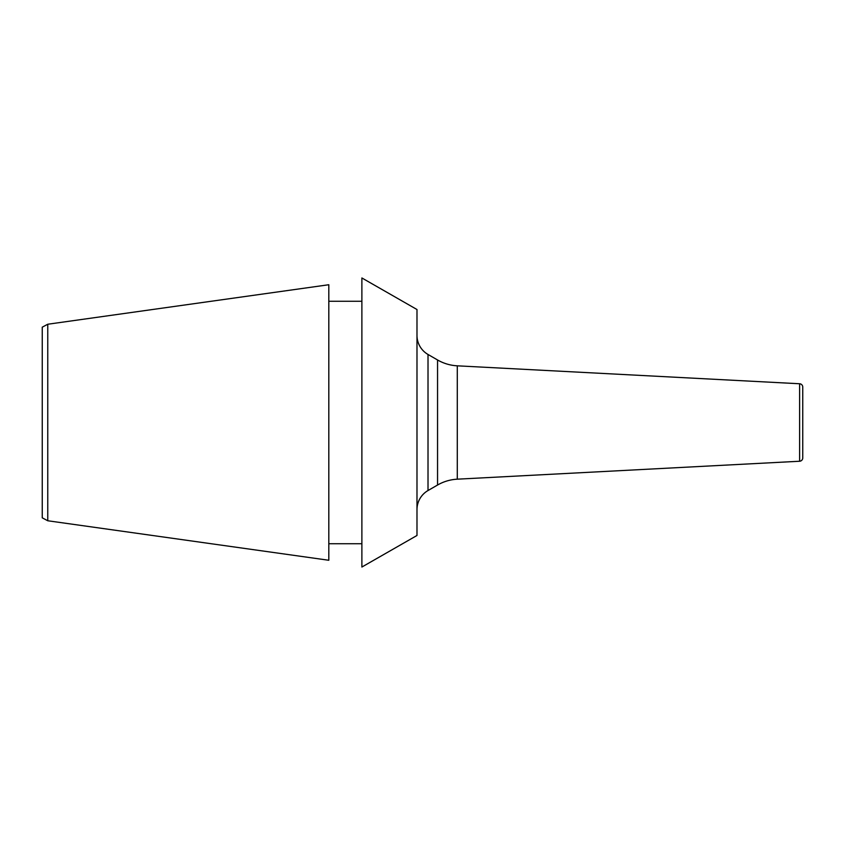 <?xml version="1.0" encoding="UTF-8"?>
<svg xmlns="http://www.w3.org/2000/svg" width="845" height="845" viewBox="0 0 845 845"><rect width="100%" height="100%" fill="white"/><g stroke="black" fill="none" stroke-linecap="round" stroke-linejoin="round"><path stroke-width="1.27" d="M416.986 309.524L416.986 535.476L361.882 567.037L361.882 277.963L416.986 309.524M361.882 543.736L328.811 543.736M361.882 301.264L328.811 301.264M47.764 324.237L328.811 284.733L328.811 560.267L47.764 520.763L47.764 324.237L42.25 327.163L42.25 517.837L47.764 520.763M457.282 365.822L457.282 479.178L799.613 461.243A3.306 3.306 180 0 0 802.75 457.937L802.75 387.063A3.306 3.306 0 0 0 799.613 383.757L457.282 365.822A44.088 44.088 0 0 1 437.552 359.97L428.014 354.467A22.044 22.044 0 0 1 416.986 335.38M457.282 479.178A44.088 44.088 0 0 0 437.552 485.03L428.014 490.533A22.044 22.044 0 0 0 416.986 509.619M799.613 461.243L799.613 383.757M437.552 359.97L437.552 485.03M428.014 354.467L428.014 490.533"/></g></svg>
